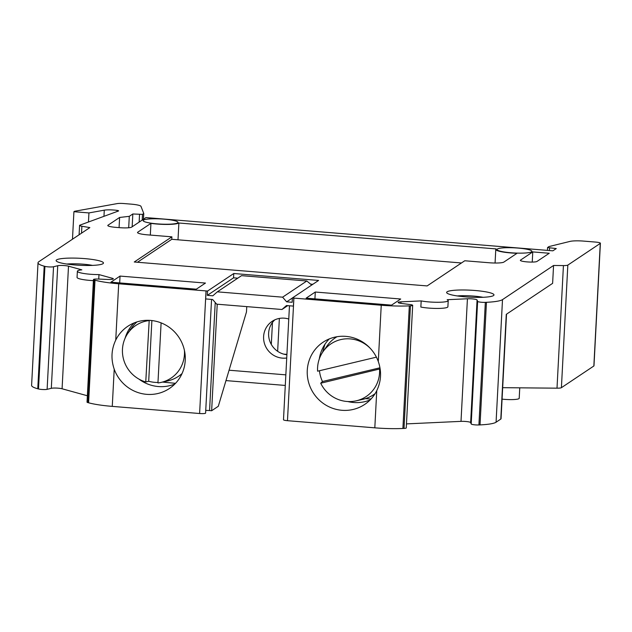 <?xml version="1.0" encoding="UTF-8"?>
<svg xmlns="http://www.w3.org/2000/svg" width="632" height="632" viewBox="0 0 632 632"><rect width="100%" height="100%" fill="white"/><g stroke="black" fill="none" stroke-linecap="round" stroke-linejoin="round"><path stroke-width="0.95" d="M379.958 367.792L322.462 381.515A32.998 32.019 56.2 0 1 319.452 370.747M370.233 348.311A31.687 30.747 -123.8 0 0 323.118 351.518A31.687 30.747 -123.8 0 0 317.596 371.189L376.388 357.159M380.14 368.875L320.716 383.221L322.462 381.515M320.716 383.221A31.687 30.747 -123.8 0 0 356.108 400.846L362.744 399.361A34.31 33.291 -123.8 0 0 363.179 399.258A34.31 33.291 -123.8 0 0 375.068 393.689M336.982 336.73A34.31 33.291 -123.8 0 0 327.036 345.949L323.118 351.518M356.108 400.846A31.687 30.747 -123.8 0 0 356.495 400.759A31.687 30.747 -123.8 0 0 379.563 369.183M157.984 382.447A32.998 32.019 56.2 0 1 148.694 381.262L145.755 381.957L149.207 320.329M151.877 320.55L148.694 381.262M161.105 322.873L157.953 382.953A31.687 30.747 -123.8 0 0 160.986 382.431A31.687 30.747 -123.8 0 0 184.457 354.307A31.687 30.747 -123.8 0 0 184.418 350.365M136.931 321.917A34.31 33.291 -123.8 0 0 131.922 327.534L128.004 333.103A31.687 30.747 -123.8 0 0 145.755 381.957M160.986 382.431L167.63 380.946A34.31 33.291 -123.8 0 0 182.048 373.559M148.97 320.59A31.687 30.747 -123.8 0 0 128.004 333.103M274.794 319.863A20.224 19.624 -123.8 0 0 269.738 340.964A20.224 19.624 -123.8 0 0 286.904 354.726M286.731 357.988A20.224 19.624 56.2 0 1 282.338 358.123A20.224 19.624 56.2 0 1 264.326 343.058A20.224 19.624 56.2 0 1 272.147 321.34A20.224 19.624 56.2 0 1 288.769 319.026M287.734 305.635L281.967 309.498L286.462 305.533L293.406 306.101L293.825 298.091L292.371 297.972L292.142 302.286L286.652 301.835L282.607 297.174L306.82 280.987L241.535 275.655L217.321 291.842L282.607 297.174M448.214 300.611L447.891 306.773A15.982 2.362 3 0 1 438.118 308.432A15.982 2.362 3 0 1 420.857 307.065L421.181 300.911A15.982 2.362 3 0 0 438.442 302.27A15.982 2.362 3 0 0 448.214 300.611A15.982 2.362 3 0 0 447.187 299.702L467.427 298.77A6.241 0.924 3 0 1 477.073 299.979L477.626 301.385A4.993 0.735 -177 0 0 485.337 302.357L486.458 302.301A37.422 5.522 -177 0 0 502.503 299.623L553.561 265.48L563.428 265.574A6.241 0.924 -177 0 0 567.828 265.1L600.274 243.407A6.241 0.924 -177 0 0 600.4 243.233A6.241 0.924 -177 0 0 595.423 242.064L583.723 241.108A12.474 1.841 -177 0 0 570.072 241.392L548.979 246.567L547.565 247.547L556.271 248.566L552.882 250.825L145.913 217.582L131.614 227.141A9.978 1.469 3 0 1 119.843 227.686L115.759 227.354A9.978 1.469 3 0 1 107.795 225.49A9.978 1.469 3 0 1 108.001 225.213L119.614 217.455L129.291 216.334L132.831 213.972L142.484 214.382L143.764 213.49L140.968 206.34A12.474 1.841 -177 0 0 131.037 204.128L123.675 203.528A6.241 0.924 -177 0 0 117.173 203.607L74.552 211.278L73.92 211.704L88.938 212.929L104.28 210.164A9.354 1.383 3 0 1 117.181 210.409A3.121 0.458 3 0 1 118.619 210.875A3.121 0.458 3 0 1 118.437 211.017L79.711 225.221A6.241 0.924 -177 0 0 79.585 225.395A6.241 0.924 -177 0 0 81.884 226.232L89.847 227.599L38.789 261.743A37.422 5.522 -177 0 0 38.023 262.77A37.422 5.522 -177 0 0 44.193 266.175L44.927 266.38A4.993 0.735 -177 0 0 53.538 266.743L57.733 265.724A6.241 0.924 3 0 1 68.501 266.183L81.844 269.856A15.982 2.362 3 0 0 77.373 271.254A15.982 2.362 3 0 0 98.979 274.588L112.314 278.27A6.241 0.924 3 0 1 113.341 278.831A6.241 0.924 3 0 1 107.48 279.447L98.15 279.052A4.993 0.735 -177 0 0 93.457 279.542A4.993 0.735 -177 0 0 94.279 279.992L95.013 280.197A37.422 5.522 -177 0 0 118.698 283.784L206.032 290.918A4.993 0.735 -177 0 0 206.103 290.925L205.684 298.936L212.636 299.505L216.681 304.166L281.967 309.498M246.757 306.623L246.48 311.947L218.293 406.289L211.641 410.737L217.226 304.205M171.896 236.834L147.493 234.843A12.474 1.841 -177 0 1 137.539 232.513A12.474 1.841 -177 0 1 137.8 232.165L150.93 223.38A18.715 2.765 3 0 0 178.888 223.009L496.159 248.921A18.715 2.765 3 0 0 495.78 249.443A18.715 2.765 3 0 0 517.016 253.29L503.886 262.075A12.474 1.841 -177 0 1 489.176 262.754L464.765 260.763L427.137 285.925L134.261 261.996L171.896 236.834L171.77 239.299L137.436 262.256M171.77 239.299L461.471 262.967M206.103 290.925L207.565 291.044L233.777 273.514L318.591 280.442L292.371 297.972M421.181 300.911L400.933 301.843A6.241 0.924 3 0 0 398.136 302.467A6.241 0.924 3 0 0 401.573 303.471L409.931 304.521A4.993 0.735 -177 0 1 412.68 305.327A4.993 0.735 -177 0 1 410.437 305.825L409.331 305.872A37.422 5.522 -177 0 1 381.238 305.232L293.896 298.099A4.993 0.735 -177 0 1 293.825 298.091M493.497 295.579A23.7 3.5 3 0 0 493.687 295.436A23.7 3.5 3 0 0 470.492 290.191A23.7 3.5 3 0 0 446.879 292.979A23.7 3.5 3 0 0 469.592 297.151A23.7 3.5 3 0 0 493.497 295.579M177.663 222.906A17.467 2.575 3 0 0 177.805 222.796A17.467 2.575 3 0 0 160.718 218.933A17.467 2.575 3 0 0 143.314 220.987A17.467 2.575 3 0 0 160.054 224.06A17.467 2.575 3 0 0 177.663 222.906M549.248 253.258L537.01 261.435A8.421 1.24 -177 0 1 527.894 261.956A8.421 1.24 -177 0 1 520.365 260.321A8.421 1.24 -177 0 1 520.539 260.092L532.768 251.915L549.248 253.258M400.712 299.007L391.556 305.137L306.133 298.154L315.289 292.031L400.712 299.007M110.884 282.204L120.04 276.081L205.463 283.065L196.307 289.187L110.884 282.204M531.552 251.812A17.467 2.575 3 0 0 531.694 251.71A17.467 2.575 3 0 0 514.598 247.847A17.467 2.575 3 0 0 497.202 249.901A17.467 2.575 3 0 0 513.934 252.974A17.467 2.575 3 0 0 531.552 251.812M102.984 263.678A23.7 3.5 3 0 0 103.174 263.528A23.7 3.5 3 0 0 79.98 258.291A23.7 3.5 3 0 0 56.366 261.079A23.7 3.5 3 0 0 79.079 265.25A23.7 3.5 3 0 0 102.984 263.678M457.276 295.942A18.715 2.765 -177 0 1 483.046 297.293M66.755 264.042A18.715 2.765 -177 0 1 92.525 265.393M178.888 223.009L178.003 239.812M150.321 235.072L150.93 223.38M502.077 399.132A12.474 1.841 3 0 0 510.68 399.614A12.474 1.841 3 0 0 518.951 398.658A12.474 1.841 3 0 0 519.204 398.31L519.757 387.827M563.428 265.574L557.005 388.174L502.677 387.677M557.005 388.174A6.241 0.924 3 0 0 561.406 387.692L593.851 365.999A6.241 0.924 3 0 0 593.977 365.833L600.4 243.233M283.752 354.133L286.92 354.394M279.368 318.425L277.646 351.305M272.463 322.454L271.31 344.432M120.04 276.081L119.685 282.923M315.289 292.031L314.933 298.873M506.524 314.167L501.05 418.724A12.474 1.841 -177 0 1 500.797 419.063L496.073 422.216A37.422 5.522 3 0 1 480.028 424.902L478.914 424.957A4.993 0.735 3 0 1 471.196 423.985L470.65 422.579A6.241 0.924 -177 0 0 461.005 421.362L406.471 423.89M553.561 265.48L552.621 283.349L506.279 314.333L500.797 419.063M205.74 410.429A6.241 0.924 -177 0 1 209.563 410.563L211.641 410.737M93.457 279.542L87.034 402.134A4.993 0.735 3 0 0 87.856 402.592L88.591 402.789A37.422 5.522 3 0 0 112.267 406.384L199.609 413.518A4.993 0.735 3 0 0 205.597 413.107L211.554 299.41M38.023 262.77L31.6 385.37A37.422 5.522 3 0 0 37.762 388.775L38.505 388.972A4.993 0.735 3 0 0 47.116 389.344L51.311 388.317A6.241 0.924 -177 0 1 62.078 388.775L87.366 395.758M289.464 305.777L283.492 419.759A4.993 0.735 3 0 0 287.473 420.691L374.815 427.832A37.422 5.522 3 0 0 402.9 428.472L404.014 428.417A4.993 0.735 3 0 0 406.257 427.927L412.68 305.327M127.743 333.475L127.854 331.405A37.422 36.316 -123.8 0 0 127.411 332.266A37.422 36.316 -123.8 0 0 125.097 338.231M115.743 340.071A37.422 36.316 56.2 0 1 127.83 326.27A37.422 36.316 56.2 0 1 178.816 337.196A37.422 36.316 56.2 0 1 169.431 388.49A37.422 36.316 56.2 0 1 114.218 369.199C110.805 359.15 111.311 349.441 115.743 340.071L118.698 283.784M138.898 379.074A37.422 36.316 -123.8 0 0 174.874 384.003M134.055 322.96A37.422 36.316 -123.8 0 0 127.854 331.405M376.759 390.639A37.422 36.316 56.2 0 1 376.317 391.508A37.422 36.316 56.2 0 1 364.68 404.44A37.422 36.316 56.2 0 1 313.693 393.515A37.422 36.316 56.2 0 1 323.078 342.22A37.422 36.316 56.2 0 1 378.292 361.52C381.752 371.529 381.246 381.238 376.759 390.639L374.815 427.832M329.304 338.91A37.422 36.316 -123.8 0 0 319.294 358.96M319.405 370.755A37.422 36.316 -123.8 0 0 319.547 371.537M347.766 401.541A37.422 36.316 -123.8 0 0 370.123 399.953M77.373 271.254L77.049 277.416A15.982 2.362 3 0 0 93.402 280.632M98.979 274.588L98.742 279.075M311.718 285.04L306.82 280.987M237.766 278.175L233.556 277.827L233.777 273.514M312.816 284.305L310.604 284.123M286.652 301.835L292.371 298.012M322.525 352.395L324.967 344.219M217.321 291.842L212.826 295.808L207.335 295.357L207.565 291.044M233.556 277.827L207.335 295.357M532.768 251.915L532.239 262.075M119.614 217.455L119.077 227.623M129.291 216.334L128.691 227.773M132.831 213.972L132.159 226.785M73.92 211.704L72.475 239.22M88.938 212.929L88.464 221.927M371.016 399.021L365.415 398.634M129.149 329.154A22.452 3.318 3 0 0 130.619 329.375M175.53 383.324L162.543 382.084M140.644 379.998L140.091 379.943M285.846 374.855L229.068 370.218M137.8 232.165L137.76 232.876M81.884 226.232L81.52 233.168M114.218 369.199L112.267 406.384M206.032 290.918L199.609 413.518M409.331 305.872L402.9 428.472M381.238 305.232L378.292 361.52M215.228 302.491L209.563 410.563M520.539 260.092L520.515 260.574M549.556 248.013L549.421 250.548M108.001 225.213L107.969 225.782M139.538 214.517L139.143 222.108M142.484 214.382L142.184 220.078M143.709 213.561L143.409 219.257M143.756 213.521L143.456 219.225L143.764 213.49M104.28 210.164L103.964 216.286M117.181 210.409L117.125 211.491M44.193 266.175L37.762 388.775M44.927 266.38L38.505 388.972M53.538 266.743L47.116 389.344M57.733 265.724L51.311 388.317M68.501 266.183L62.078 388.775M112.314 278.27L112.259 279.289M94.279 279.992L87.856 402.592M95.013 280.197L88.591 402.789M293.896 298.099L287.473 420.691M410.437 305.825L404.014 428.417M400.933 301.843L400.854 303.376M467.427 298.77L461.005 421.362M477.073 299.979L470.65 422.579M477.626 301.385L471.196 423.985M485.337 302.357L478.914 424.957M486.458 302.301L480.028 424.902M502.503 299.623L496.073 422.216M567.828 265.1L561.406 387.692M600.274 243.407L593.851 365.999M285.293 385.441L225.972 380.598M495.78 249.443L495.069 263.023M547.565 247.547L547.423 250.383M79.585 225.395L79.095 234.796"/></g></svg>
